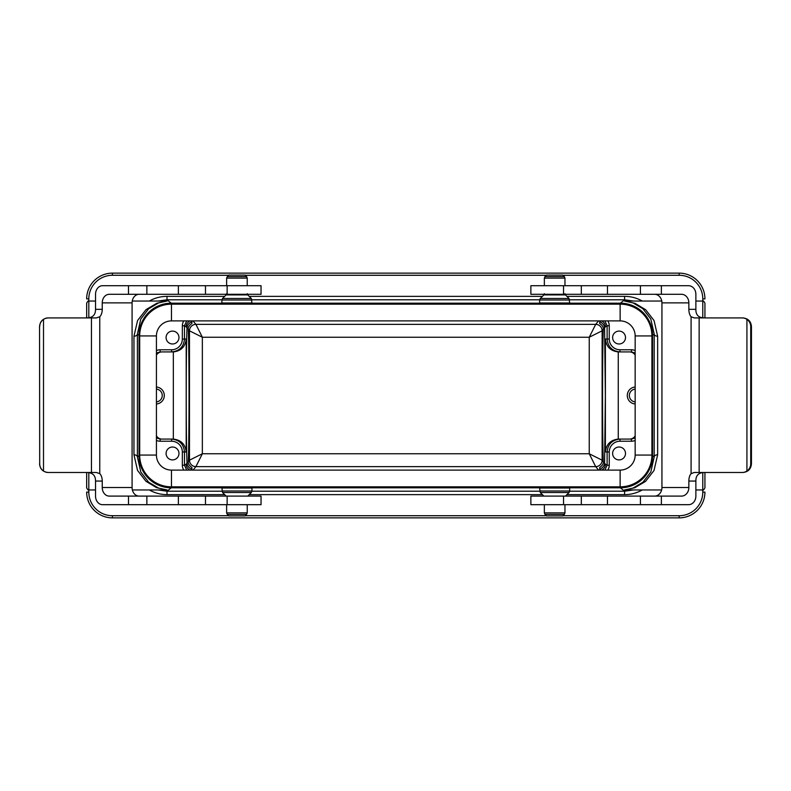 <?xml version="1.0" encoding="UTF-8"?>
<svg xmlns="http://www.w3.org/2000/svg" width="791" height="791" viewBox="0 0 791 791"><rect width="100%" height="100%" fill="white"/><g stroke="black" fill="none" stroke-linecap="round" stroke-linejoin="round"><path stroke-width="1.19" d="M604.571 463.15L605.372 395.5L604.571 327.85C604.413 325.23 602.782 323.163 599.687 321.65L599.687 323.509C602.426 325.417 603.632 327.385 603.286 329.402C602.317 354.635 602.317 436.365 603.286 461.598C603.632 463.615 602.426 465.583 599.687 467.491L599.687 469.35C602.782 467.837 604.413 465.77 604.571 463.15L605.431 464.198C605.313 466.927 604.017 468.895 601.565 470.101M601.565 320.899C604.017 322.105 605.313 324.073 605.431 326.802L604.571 327.85M191.906 469.35L191.906 467.491C189.168 465.583 187.971 463.615 188.307 461.598C189.276 436.365 189.276 354.635 188.307 329.402C187.971 327.385 189.168 325.417 191.906 323.509L191.906 321.65C188.812 323.163 187.19 325.23 187.022 327.85C185.984 351.768 185.984 439.232 187.022 463.15C187.19 465.77 188.812 467.837 191.906 469.35L191.906 467.491M190.028 470.101C187.576 468.895 186.29 466.927 186.162 464.198L187.022 463.15M187.022 327.85L186.162 326.802C186.29 324.073 187.576 322.105 190.028 320.899M702.784 317.804L702.784 301.045C703.239 300.57 703.95 301.292 704.929 303.19L704.929 317.913M704.929 472.484L704.929 487.81C703.95 489.708 703.239 490.43 702.784 489.955L702.784 472.593M624.524 301.045L634.975 303.329L645.644 309.696L654.058 320.563L657.637 336.224L657.637 454.776L654.019 470.507L645.505 481.422L634.659 487.79L624.524 489.955M167.049 489.955L156.618 487.671L145.959 481.304L137.525 470.408L133.966 454.776L133.966 336.224L137.585 320.493L146.088 309.578L156.934 303.21L167.079 301.045L132.255 301.045M88.81 472.642L88.81 489.955C88.355 490.43 87.643 489.708 86.664 487.81L86.664 472.494M86.664 317.903L86.664 303.19C87.643 301.292 88.355 300.57 88.81 301.045L88.81 317.745M133.966 454.776A3.431 2.155 -179.3 0 1 137.397 456.931L139.048 455.616A32.204 32.204 141.3 0 0 171.242 487.81L620.352 487.81A32.204 32.204 -141.3 0 0 652.555 455.616L652.555 335.384A32.204 32.204 141.3 0 0 620.352 303.19L171.242 303.19A32.204 32.204 -141.3 0 0 139.048 335.384L137.397 334.069L137.397 456.931L140.798 472L148.659 482.233L158.526 488.077L166.901 489.955M388.925 486.841L388.925 487.81M402.668 486.841L402.668 487.81M139.048 455.616L139.048 335.384M245.526 488.007L228.352 488.007M563.241 488.007L546.077 488.007M546.077 302.993L563.241 302.993M228.352 302.993L245.526 302.993M563.014 515.722L679.172 515.722L679.172 517.868A25.757 25.757 0 0 0 704.929 492.101A25.757 25.757 0 0 1 679.172 517.868L112.421 517.868A25.757 25.757 0 0 1 86.664 492.101L88.81 492.101A23.611 23.611 0 0 0 112.421 515.722L228.579 515.722M228.579 275.278L112.421 275.278A23.611 23.611 0 0 0 88.81 298.899L86.664 298.899A25.757 25.757 0 0 1 112.421 273.132L679.172 273.132A25.757 25.757 0 0 1 704.929 298.899A25.757 25.757 0 0 0 679.172 273.132L679.172 275.278L563.014 275.278M166.901 301.045L158.516 302.923L148.609 308.806L140.778 319.05L137.397 334.069A3.431 2.155 179.3 0 1 133.966 336.224M221.925 299.789L167 299.789L158.111 301.045M624.692 489.955L633.077 488.077L642.984 482.194L650.825 471.95L654.197 456.931L654.197 334.069L650.805 319L642.935 308.767L633.067 302.923L624.692 301.045M633.482 301.045L624.593 299.789L569.678 299.789M569.678 491.211L624.593 491.211L633.482 489.955M158.111 489.955L167 491.211L221.925 491.211M652.555 455.616L654.197 456.931A3.431 2.155 179.3 0 1 657.637 454.776M652.555 335.384L654.197 334.069A3.431 2.155 -179.3 0 0 657.637 336.224M173.081 439.084L171.607 439.084L173.081 439.084A12.883 12.883 0 0 1 173.328 439.084L173.328 351.916A12.883 12.883 180 0 1 173.081 351.916L162.017 351.916A6.447 6.437 180 0 0 156.43 355.149M156.43 387.007A8.513 8.513 0 0 1 164.301 395.5A8.513 8.513 0 0 1 156.43 403.993M156.43 435.851A6.447 6.437 0 0 0 162.017 439.084M635.163 355.149A6.447 6.437 0 0 0 629.577 351.916L618.513 351.916A12.883 12.883 0 0 1 618.265 351.916L618.265 439.084A12.883 12.883 180 0 1 618.513 439.084L619.986 439.084L618.513 439.084M629.577 439.084A6.447 6.437 180 0 0 635.163 435.851M635.163 387.007A8.513 8.513 0 0 0 627.293 395.5A8.513 8.513 0 0 0 635.163 403.993M156.43 350.611A8.592 8.582 180 0 1 160.138 349.77L171.607 349.77A10.738 10.738 180 0 0 182.345 339.042L182.345 325.754A8.592 8.582 32.1 0 1 183.848 320.899M166.09 337.539A6.437 6.437 0 0 0 175.75 343.116A6.437 6.437 0 0 0 175.75 331.963A6.437 6.437 0 0 0 166.09 337.539M607.755 320.899A8.592 8.582 -32.1 0 1 609.258 325.754L609.258 339.042A10.738 10.738 0 0 0 619.986 349.77L631.465 349.77A8.592 8.582 0 0 1 635.163 350.611M612.62 337.539A6.437 6.437 0 0 0 622.28 343.116A6.437 6.437 0 0 0 622.28 331.963A6.437 6.437 0 0 0 612.62 337.539M183.848 470.101A8.592 8.582 147.9 0 1 182.345 465.246L182.345 451.958A10.738 10.738 0 0 0 171.607 441.23L160.138 441.23A8.592 8.582 0 0 1 156.43 440.389M166.09 453.461A6.437 6.437 0 0 0 175.75 459.037A6.437 6.437 0 0 0 175.75 447.884A6.437 6.437 0 0 0 166.09 453.461M635.163 440.389A8.592 8.582 180 0 1 631.465 441.23L619.986 441.23A10.738 10.738 180 0 0 609.258 451.958L609.258 465.246A8.592 8.582 -147.9 0 1 607.755 470.101M612.62 453.461A6.437 6.437 0 0 0 622.28 459.037A6.437 6.437 0 0 0 622.28 447.884A6.437 6.437 0 0 0 612.62 453.461M604.897 470.101L607.112 465.246L607.112 451.958C607.883 444.156 612.185 439.855 619.986 439.084L631.465 439.084L635.163 437.907M629.577 351.916L618.513 351.916M156.43 437.907L160.138 439.084L171.607 439.084C179.419 439.855 183.71 444.156 184.491 451.958L184.491 465.246L186.696 470.101M173.081 351.916L162.017 351.916M619.986 349.77L619.986 351.916C612.185 351.145 607.883 346.844 607.112 339.042L607.112 325.754L604.897 320.899M186.696 320.899L184.491 325.754L184.491 339.042C183.71 346.844 179.419 351.145 171.607 351.916L171.607 349.77M160.138 349.77L160.138 351.916L156.43 353.093M635.163 353.093L631.465 351.916L631.465 349.77M189.474 330.806A6.437 6.437 135 0 1 195.911 324.369L202.348 337.243L189.474 330.806A6.437 6.437 140.4 0 1 195.911 324.369L595.682 324.369L589.246 337.243L202.348 337.243L202.348 453.757L189.474 460.194L189.474 330.806L188.307 329.402M603.286 329.402L602.129 330.806A6.437 6.437 -140.4 0 0 595.682 324.369A6.437 6.437 -135 0 1 602.129 330.806L589.246 337.243L589.246 453.757L595.682 466.631A6.437 6.437 135 0 0 602.129 460.194L589.246 453.757L202.348 453.757L195.911 466.631A6.437 6.437 45 0 1 189.474 460.194L188.307 461.598M173.328 351.916C181.02 351.026 185.312 346.735 186.201 339.042L186.201 451.958C185.312 444.265 181.02 439.974 173.328 439.084M618.265 439.084C610.573 439.974 606.282 444.265 605.392 451.958L605.392 339.042C606.282 346.735 610.573 351.026 618.265 351.916M635.163 401.907A6.437 6.437 0 0 1 635.163 389.093M156.43 401.907A6.437 6.437 0 0 0 156.43 389.093M191.906 323.509L191.906 321.65M599.687 469.35L599.687 467.491M599.687 323.509L599.687 321.65M171.459 304.159A31.769 31.769 0 0 0 139.691 335.928L139.691 455.072A31.769 31.769 0 0 0 171.459 486.841L620.134 486.841A31.769 31.769 0 0 0 651.913 455.072L651.913 335.928A31.769 31.769 0 0 0 620.134 304.159L171.459 304.159L171.459 320.899L620.134 320.899A15.029 15.029 0 0 1 635.163 335.928L635.163 455.072A15.029 15.029 0 0 1 620.134 470.101L171.459 470.101A15.029 15.029 0 0 1 156.43 455.072L156.43 335.928A15.029 15.029 0 0 1 171.459 320.899M562.816 515.92L546.502 515.92L544.979 514.407L564.339 514.407L562.816 515.92M539.63 490.984L569.688 490.984L569.688 488.007L539.63 488.007L540.263 492.506L569.055 492.506L565.466 496.095M245.091 515.92L228.777 515.92L227.264 514.407L246.614 514.407L245.091 515.92M221.905 490.984L251.963 490.984L251.963 488.007L221.905 488.007L222.538 492.506L251.33 492.506L247.741 496.095M236.934 275.08L245.091 275.08L246.614 276.593L227.264 276.593L228.777 275.08L236.934 275.08M251.963 300.016L221.905 300.016L221.905 302.993L251.963 302.993L251.33 298.494L222.538 298.494L226.127 294.905L247.741 294.905L247.237 293.688M554.659 275.08L562.816 275.08L564.339 276.593L544.979 276.593L546.502 275.08L554.659 275.08M569.688 300.016L539.63 300.016L539.63 302.993L569.688 302.993L569.055 298.494L540.263 298.494L543.852 294.905L565.466 294.905L564.962 293.688M39.55 463.892C40.074 469.103 42.932 471.96 48.142 472.484L48.291 472.484A8.582 8.582 -90 0 1 43.505 471.031C41.063 469.281 39.787 466.908 39.698 463.892L39.55 326.505L39.698 463.892M85.982 472.484L87.949 472.563C93.031 472.998 95.563 475.836 95.533 481.066L102.247 481.066A8.582 4.973 90 0 0 99.765 473.631L96.334 472.484L48.291 472.484M39.698 326.505C39.787 323.489 41.063 321.116 43.505 319.366A8.582 8.582 -90 0 1 48.291 317.913L48.142 317.913C42.932 318.437 40.074 321.294 39.55 326.505M227.136 294.301L227.136 285.709L261.04 285.709L261.04 294.301L128.498 294.301L128.498 285.709L102.533 285.709A8.582 7 90 0 0 95.533 294.301L95.533 309.33C95.563 314.561 93.031 317.399 87.949 317.834L85.982 317.913M48.291 317.913L96.334 317.913L99.765 316.766A8.582 4.973 90 0 0 102.247 309.33L95.533 309.33M128.498 294.301L109.247 294.301A8.582 7 -90 0 0 102.247 302.884L132.087 302.884A8.582 7 90 0 1 139.087 294.301M102.247 302.884L102.247 309.33M102.247 481.066L102.247 487.513A8.582 7 -90 0 0 109.247 496.095L261.04 496.095L261.04 504.688L102.533 504.688A8.582 7 90 0 1 95.533 496.095L95.533 481.066M132.087 302.884L132.087 487.513L102.247 487.513M139.087 496.095A8.582 7 90 0 1 132.087 487.513M128.498 496.095L128.498 504.688M91.449 317.913L91.449 472.484M43.505 319.366L43.505 471.031M146.869 496.095L146.869 504.688M227.136 496.095L227.136 504.688M227.136 285.709L128.498 285.709M146.869 294.301L146.869 285.709M751.45 326.505C750.936 321.294 748.078 318.437 742.887 317.913L742.156 317.913A8.582 8.553 90 0 1 746.922 319.366C749.364 321.116 750.629 323.489 750.718 326.505L751.45 326.505L751.45 463.892L750.718 463.892L750.718 326.505M705.157 317.913L703.189 317.834C698.206 317.399 695.764 314.561 695.872 309.33L688.852 309.33A8.582 4.489 -90 0 0 691.087 316.766L694.31 317.913L742.156 317.913M750.718 463.892C750.629 466.908 749.364 469.281 746.922 471.031A8.582 8.553 90 0 1 742.156 472.484L742.887 472.484C748.078 471.96 750.936 469.103 751.45 463.892M563.548 496.095L563.548 504.688L530.87 504.688L530.87 496.095L661.385 496.095L661.385 504.688L688.556 504.688A8.582 7.327 -90 0 0 695.872 496.095L695.872 481.066C695.764 475.836 698.206 472.998 703.189 472.563L705.157 472.484M742.156 472.484L694.31 472.484L691.087 473.631A8.582 4.489 -90 0 0 688.852 481.066L695.872 481.066M661.385 496.095L681.526 496.095A8.582 7.327 90 0 0 688.852 487.513L661.938 487.513A8.582 7.327 -90 0 1 654.622 496.095M688.852 487.513L688.852 481.066M688.852 309.33L688.852 302.884A8.582 7.327 90 0 0 681.526 294.301L530.87 294.301L530.87 285.709L688.556 285.709A8.582 7.327 -90 0 1 695.872 294.301L695.872 309.33M661.938 487.513L661.938 302.884L688.852 302.884M654.622 294.301A8.582 7.327 -90 0 1 661.938 302.884M661.385 294.301L661.385 285.709M699.145 472.484L699.145 317.913M746.922 471.031L746.922 319.366M640.423 294.301L640.423 285.709M563.548 294.301L563.548 285.709M563.548 504.688L661.385 504.688M640.423 496.095L640.423 504.688M598.55 470.101L595.682 466.631L195.911 466.631A6.437 6.437 39.6 0 1 189.474 460.194M602.129 330.806L602.129 460.194A6.437 6.437 -39.6 0 1 595.682 466.631M602.129 460.194L603.286 461.598M595.682 324.369L598.55 320.899M195.911 466.631L193.044 470.101M193.044 320.899L195.911 324.369M186.162 326.802L184.491 325.754L182.345 325.754M182.345 339.042L186.201 339.042M186.201 451.958L182.345 451.958M182.345 465.246L184.491 465.246L186.162 464.198M642.262 489.955A35.644 35.635 -141.3 0 1 624.593 494.642L566.92 494.642M542.399 494.642L249.195 494.642M224.674 494.642L167 494.642A35.644 35.635 141.3 0 1 149.331 489.955M95.533 489.955L88.81 489.955L88.81 492.101M245.299 515.722L546.304 515.722M679.172 515.722A23.611 23.611 0 0 0 702.784 492.101L702.784 489.955L695.872 489.955M171.242 487.81L167 491.211L167 494.642M251.953 491.211L539.64 491.211M624.593 494.642L624.593 491.211L620.352 487.81M620.352 303.19L624.593 299.789L624.593 296.358A35.644 35.635 141.3 0 1 642.262 301.045M539.64 299.789L251.953 299.789M149.331 301.045A35.644 35.635 -141.3 0 1 167 296.358L167 299.789L171.242 303.19M695.872 301.045L702.784 301.045L702.784 298.899A23.611 23.611 0 0 0 679.172 275.278M546.304 275.278L245.299 275.278M88.81 298.899L88.81 301.045L95.533 301.045M167 296.358L224.674 296.358M249.195 296.358L542.399 296.358M566.92 296.358L624.593 296.358M86.664 298.899A25.757 25.757 0 0 1 112.421 273.132L112.421 275.278M112.421 515.722L112.421 517.868A25.757 25.757 0 0 1 86.664 492.101M702.784 298.899L704.929 298.899M704.929 492.101L702.784 492.101M605.431 464.198L607.112 465.246L609.258 465.246M609.258 451.958L605.392 451.958M605.392 339.042L609.258 339.042M609.258 325.754L607.112 325.754L605.431 326.802M631.465 441.23L631.465 439.084M619.986 441.23L619.986 439.084M160.138 441.23L160.138 439.084M171.607 441.23L171.607 439.084M620.134 304.159L620.134 320.899M651.913 335.928L635.163 335.928M651.913 455.072L635.163 455.072M620.134 486.841L620.134 470.101M171.459 486.841L171.459 470.101M139.691 455.072L156.43 455.072M139.691 335.928L156.43 335.928M564.962 504.688L564.962 512.884L544.356 512.884L544.979 514.407M247.237 504.688L247.237 512.884L226.631 512.884L227.264 514.407M226.631 285.709L226.631 278.116L247.237 278.116L246.614 276.593M544.356 285.709L544.356 278.116L564.962 278.116L564.339 276.593M99.765 316.766L99.765 473.631M178.371 496.095L178.371 504.688M178.371 294.301L178.371 285.709M691.087 473.631L691.087 316.766M607.468 294.301L607.468 285.709M607.468 496.095L607.468 504.688M624.504 489.955L661.632 489.955M624.514 301.045L661.77 301.045M132.384 489.955L167.079 489.955M564.962 512.884L564.339 514.407M544.356 504.688L544.356 512.884M543.852 496.095L540.263 492.506M569.688 490.984L569.055 492.506M247.237 512.884L246.614 514.407M226.631 504.688L226.631 512.884M226.127 496.095L222.538 492.506M251.963 490.984L251.33 492.506M226.631 278.116L227.264 276.593M247.237 285.709L247.237 278.116M226.127 294.905L226.631 293.688M247.741 294.905L251.33 298.494M221.905 300.016L222.538 298.494M544.356 278.116L544.979 276.593M564.962 285.709L564.962 278.116M543.852 294.905L544.356 293.688M565.466 294.905L569.055 298.494M539.63 300.016L540.263 298.494M205.482 496.095L205.482 504.688M205.482 294.301L205.482 285.709M581.326 294.301L581.326 285.709M581.326 496.095L581.326 504.688"/></g></svg>
